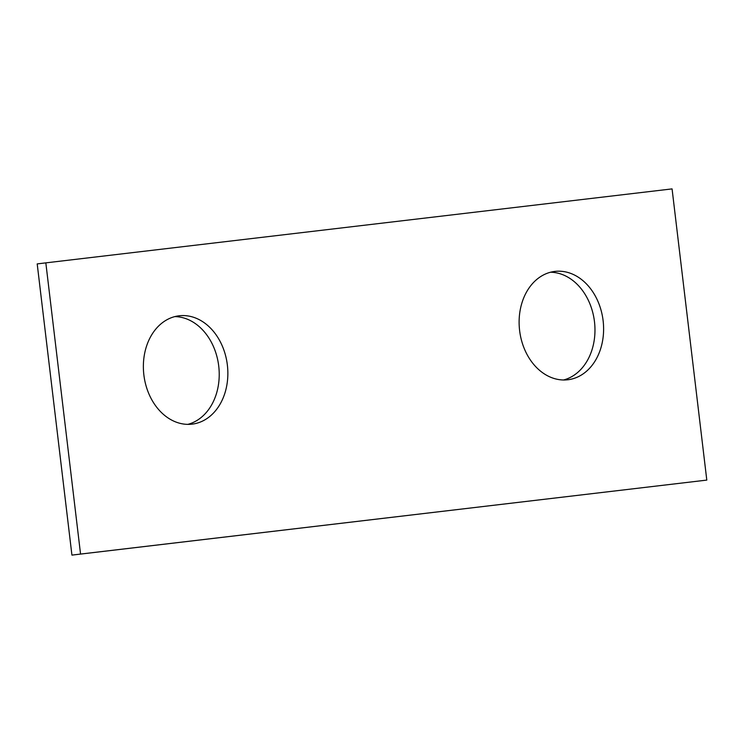 <?xml version="1.0" encoding="UTF-8"?>
<svg xmlns="http://www.w3.org/2000/svg" width="744" height="744" viewBox="0 0 744 744"><rect width="100%" height="100%" fill="white"/><g stroke="black" fill="none" stroke-linecap="round" stroke-linejoin="round"><path stroke-width="1.12" d="M554.903 271.411A54.563 42.036 -96.9 0 1 603.105 320.599A54.563 42.036 -96.9 0 1 567.914 379.756A54.563 42.036 -96.9 0 1 567.821 379.766A54.563 42.036 -96.9 0 1 519.619 330.578A54.563 42.036 -96.9 0 1 554.81 271.421A54.563 42.036 -96.9 0 1 554.903 271.411M563.561 379.979A54.563 42.036 83.1 0 0 594.465 321.585A54.563 42.036 83.1 0 0 550.532 272.23M179.155 315.791A54.563 42.036 -96.9 0 1 227.357 364.978A54.563 42.036 -96.9 0 1 192.166 424.136A54.563 42.036 -96.9 0 1 192.073 424.145A54.563 42.036 -96.9 0 1 143.871 374.957A54.563 42.036 -96.9 0 1 179.072 315.8A54.563 42.036 -96.9 0 1 179.155 315.791M187.814 424.368A54.563 42.036 83.1 0 0 218.717 365.964A54.563 42.036 83.1 0 0 174.784 316.609M45.83 262.865L37.2 263.906L71.926 555.108L80.557 554.066L45.83 262.865L672.074 188.892L706.8 480.094L71.926 555.108M80.557 554.066L706.8 480.094"/></g></svg>

